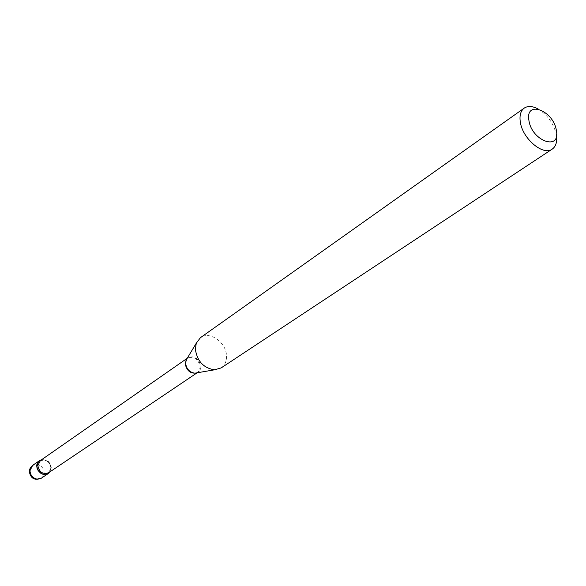<?xml version="1.0" encoding="UTF-8"?>
<svg xmlns="http://www.w3.org/2000/svg" width="586" height="586" viewBox="0 0 586 586"><rect width="100%" height="100%" fill="white"/><g stroke="black" fill="none" stroke-linecap="round" stroke-linejoin="round"><path stroke-width="0.44" stroke-dasharray="2.93 2.2" d="M49.832 471.935C52.037 466.075 50.059 462.01 43.906 459.724L41.511 459.79C46.968 459.585 50.103 462.391 50.923 468.207L49.832 471.935M556.473 135.732L556.356 134.956C553.814 123.734 547.756 115.09 538.182 109.018M221.149 367.935C224.87 365.298 226.657 361.298 226.511 355.929C226.401 342.473 209.488 330.519 200.434 337.675M41.401 478.169L43.408 475.891L44.148 472.792C43.782 468.28 41.46 465.482 37.189 464.39L32.648 465.394M196.903 372.879L199.372 370.513L200.185 366.748C198.215 358.874 194.039 355.958 187.667 357.987L187.051 358.493M196.969 372.828L197.123 372.806C199.65 371.7 200.903 369.561 200.888 366.375C198.339 357.577 193.776 354.889 187.205 358.31L187.124 358.449M48.682 472.704L51.268 467.621C49.839 460.882 46.206 458.538 40.375 460.574C46.917 459.373 50.433 461.856 50.931 468.009L48.682 472.704"/><path stroke-width="0.88" d="M43.73 474.565L48.169 473.62L49.832 471.935C43.532 476.469 39.152 474.506 36.669 466.046C36.896 462.706 38.508 460.618 41.511 459.79L39.343 460.728C34.977 466.624 36.442 471.239 43.73 474.565M528.924 120.438C531.685 141.05 560.663 151.334 556.37 130.524C553.653 110.468 525.078 99.62 528.924 120.438M538.182 109.018C532.571 106.007 527.913 105.707 524.206 108.124C520.698 110.798 519.386 115.347 520.28 121.785C522.309 138.545 543.2 156.22 552.254 149.093C555.85 146.507 557.257 142.054 556.473 135.732M524.206 108.124L200.434 337.675L196.281 343.191L195.358 349.285C197.248 361.269 203.628 368.111 214.505 369.81L221.149 367.935L552.254 149.093M41.401 478.169C34.647 480.798 30.611 478.572 29.3 471.488L29.82 468.983L31.131 466.778L32.648 465.394L29.981 470.675C30.347 475.224 32.677 478.044 36.984 479.121L41.401 478.169L48.169 473.62M187.051 358.493L185.139 363.642C186.773 370.989 190.692 374.066 196.903 372.879M187.205 358.31L186.048 360.236L185.586 363.217C186.48 369.048 189.586 372.374 194.911 373.187L197.13 372.799L48.682 472.704C42.866 474.667 39.262 472.294 37.863 465.584L40.375 460.574L187.205 358.31M32.648 465.394L39.343 460.728M187.124 358.449L196.281 343.191M196.969 372.828L214.505 369.81"/></g></svg>
